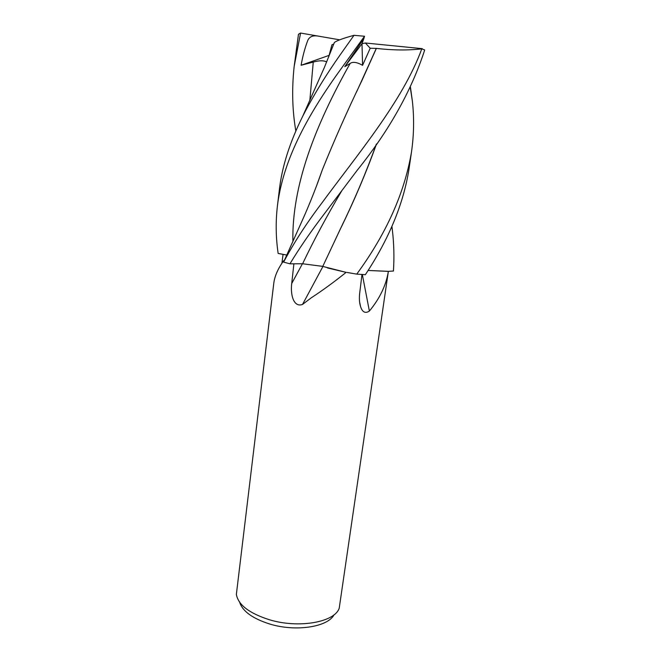 <?xml version="1.0" encoding="UTF-8"?>
<svg xmlns="http://www.w3.org/2000/svg" width="661" height="661" viewBox="0 0 661 661"><rect width="100%" height="100%" fill="white"/><g stroke="black" fill="none" stroke-linecap="round" stroke-linejoin="round"><path stroke-width="0.99" d="M239.654 602.287C242.62 611.375 252.733 618.646 269.994 624.1C296.012 632.032 327.955 626.934 334.028 614.788M284.296 260.426L283.627 260.748C278 268.606 274.728 276.034 273.811 283.032L236.365 594.388C238.191 604.832 249.197 613.284 269.391 619.745C298.97 628.76 334.962 622.125 339.233 608.12L388.362 271.332L369.499 270.523L388.354 271.382M321.386 203.662C306.431 223.377 293.839 242.86 283.61 262.103L289.939 263.822C298.466 249.734 308.224 235.333 319.197 220.634L357.353 170.092C389.056 130.713 411.506 90.673 424.701 49.955L421.784 48.856C402.731 101.356 356.196 156.013 321.386 203.662M333.954 43.593L334.359 42.527C336.54 40.718 343.084 38.313 354.007 35.314L340.688 54.111C325.881 75.081 313.24 95.754 302.779 116.129C289.741 142.322 281.925 166.952 279.33 190.004L277.389 206.158C282.751 161.73 305.671 118.344 338.3 72.644L364.525 36.256L363.889 38.47L344.786 66.67L350.156 63.423C352.891 61.547 357.031 62.184 362.575 65.323L370.201 48.245L376.365 48.393L362.054 80.254C347.389 110.651 334.16 140.479 322.37 169.745L316.049 187.179M286.775 255.039L278.149 253.436C275.835 237.762 275.579 222.005 277.389 206.166M376.514 143.949C366.103 172.785 354.056 201.126 340.365 228.995L322.766 266.408L346.116 272.357C334.466 281.743 322.775 290.286 311.042 297.971L302.548 304.415C293.757 307.77 290.278 295.037 291.716 283.519L293.897 263.805M281.892 263.375L283.065 254.345M388.346 271.431C386.148 285.205 379.827 298.417 369.383 311.058C365.351 313.719 362.418 312.256 360.584 306.671C359.41 303.002 359.105 298.574 359.667 293.385L361.98 274.497M346.116 272.357L327.335 267.92M322.932 266.466L302.548 304.415M283.61 262.103L303.672 217.304C306.53 210.942 314.743 191.847 322.37 169.745M289.939 263.822L302.606 263.764L322.775 266.383M362.327 274.522L369.383 311.058M410.464 87.277L412.357 101.026C414.257 117.898 413.96 134.943 411.464 152.179C404.466 193.194 386.231 233.845 356.75 274.125L365.351 274.695C389.065 238.819 403.64 203.431 409.076 168.514L409.167 167.919M356.75 274.125L346.893 272.431M368.111 270.399L369.499 270.523M391.907 226.368L392.378 230.127C393.964 243.735 394.32 257.369 393.435 271.035L388.362 271.332M376.274 144.296C366.103 172.554 354.122 200.795 340.332 229.02L334.904 240.546M300.581 33.05L298.475 34.256L294.17 66.381L300.581 33.05L318.139 36.082C312.38 35.116 308.778 36.958 307.34 41.618C304.762 48.55 302.68 56.433 301.094 65.274L313.256 62.084C319.131 60.432 323.601 60.374 326.674 61.903M317.635 182.948L320.949 173.802M356.543 92.028L376.316 48.352M376.365 48.393C392.841 50.302 407.977 50.459 421.784 48.856M328.732 56.838L331.929 44.799L333.78 44.047M295.855 131.101C292.286 110.486 291.724 88.921 294.17 66.381M363.889 38.47L361.997 43.709L362.575 65.323M354.007 35.314L364.525 36.256M344.786 66.67L361.997 43.709L365.376 43.006L370.201 48.245M301.102 65.274L329.112 55.359M365.376 43.006L422.23 48.658M318.139 36.082L339.663 39.825M302.424 263.764L291.716 283.519M341.638 191.012C326.807 216.031 313.793 240.282 302.606 263.764M350.156 63.423C314.884 126.003 291.765 186.138 292.889 241.579M313.256 62.084L309.844 100.389M359.592 301.87L360.584 306.671M410.299 87.632L412.357 101.026M334.359 42.527L324.444 67.298L302.779 116.129M391.808 226.583L392.378 230.119M409.076 168.514L411.464 152.179"/></g></svg>
